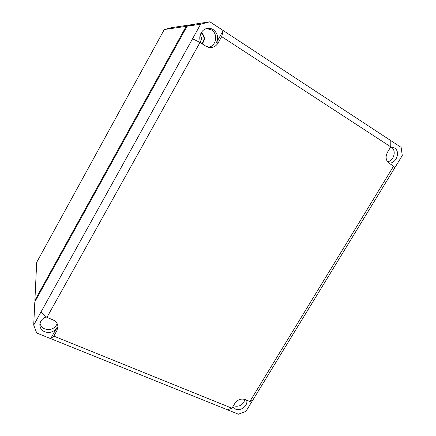 <?xml version="1.0" encoding="UTF-8"?>
<svg xmlns="http://www.w3.org/2000/svg" width="436" height="436" viewBox="0 0 436 436"><rect width="100%" height="100%" fill="white"/><g stroke="black" fill="none" stroke-linecap="round" stroke-linejoin="round"><path stroke-width="0.65" d="M35.332 300.971L34.891 300.339L186.172 26.345L186.81 26.7M35.207 301.194L34.891 300.339L36.695 262.33L164.296 29.528L186.172 26.345L194.712 24.203M164.296 29.528L171.441 27.653L194.658 24.22M34.815 301.903L187.082 26.209L195.557 23.98L209.874 21.8L200.62 24.242L33.714 325.087L34.815 301.903M187.082 26.209L200.62 24.242M201.367 43.349C197.546 37.888 201.078 29.114 207.432 28.4C209.536 28.106 211.498 28.542 213.318 29.703C217.657 33.218 218.665 37.6 216.338 42.842L223.216 30.564L209.874 21.8M33.714 325.087L36.722 333.028L50.685 338.647L56.773 327.779C53.841 331.981 49.835 333.327 44.766 331.807C41.496 330.325 39.856 327.905 39.85 324.553C40.259 320.842 42.434 318.291 46.369 316.907M246.656 400.15C248.313 405.431 240.835 411.551 235.647 409.148L232.84 406.717M227.434 409.786L231.936 408.216L53.846 336.129L50.685 338.647L238.405 414.2L245.937 411.355L402.286 155.532L401.125 147.39L223.216 30.564L221.673 36.635L218.202 42.837L216.338 42.842M390.623 147.085L392.863 147.275L394.569 148.038C400.842 151.674 396.128 163.969 388.852 163.08M206.604 28.569L211.536 29.931C218.469 34.008 216.158 46.385 208.37 47.295M53.846 336.129L56.925 330.635L57.912 326.45C57.612 323.441 55.977 321.261 52.996 319.904L46.935 317.392L199.988 42.466L205.808 46.183L210.07 47.546C213.575 47.557 216.283 45.987 218.202 42.837M201.274 32.569L201.301 32.586C205.138 36.074 205.405 39.818 202.108 43.823M201.072 32.913L201.11 32.94C204.757 36.281 204.975 39.834 201.759 43.6M391.174 147.057L391.315 147.145C396.716 150.273 393.991 160.753 387.555 161.81M221.673 36.635L390.754 146.861L387.49 152.235C385.211 156.84 385.762 160.524 389.146 163.282L393.604 166.127L394.803 167.773M393.604 166.127L249.872 401.485L252.689 400.313M231.936 408.216L234.868 403.393C237.647 399.616 241.081 398.335 245.168 399.534L249.872 401.485M199.988 42.466L192.57 38.749M46.935 317.392L40.864 312.198M57.187 323.725C54.663 328.755 50.538 330.493 44.81 328.935C42.134 327.763 40.548 325.839 40.047 323.169M390.754 146.861L390.803 140.61M244.967 399.458C243.152 404.891 239.5 407.05 234.012 405.921L233.478 405.676M199.884 36.417L200.086 40.385M200.097 35.338C201.792 37.289 201.895 39.316 200.407 41.425M56.925 330.635L56.773 327.779"/></g></svg>
